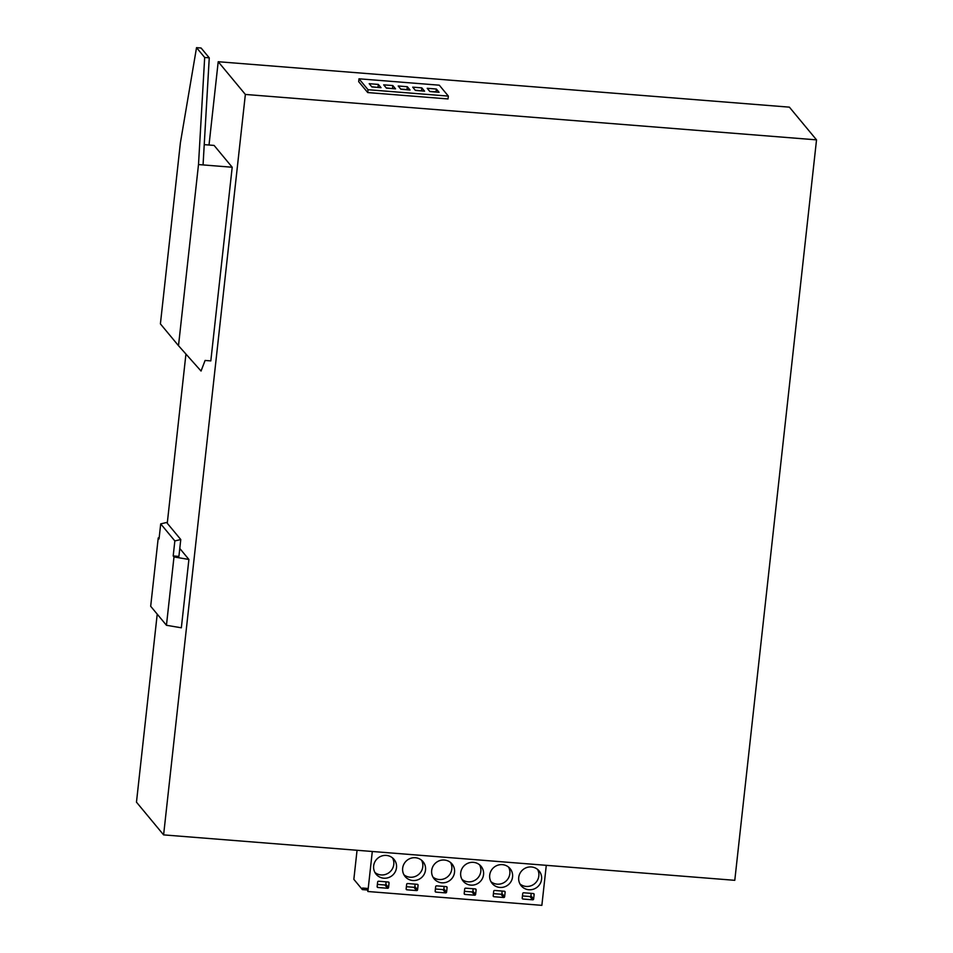 <?xml version="1.0" encoding="UTF-8"?>
<svg xmlns="http://www.w3.org/2000/svg" width="953" height="953" viewBox="0 0 953 953"><rect width="100%" height="100%" fill="white"/><g stroke="black" fill="none" stroke-linecap="round" stroke-linejoin="round"><path stroke-width="1.43" d="M163.606 834.888L734.787 880.322L816.53 139.865L245.362 94.442L163.606 834.888L136.47 802.164L157.221 614.161M167.263 523.245L185.942 354.051M209.017 145.023L218.213 61.719L789.394 107.153L816.53 139.865M371.73 86.759L378.174 87.462M378.317 84.412L381.033 87.688L371.896 86.961L369.18 83.685L378.317 84.412L378.007 87.259M546.283 865.324L541.864 905.35L367.882 891.508L367.215 888.434L362.521 888.041L362.343 889.59L353.849 879.333L357.053 850.279M367.882 891.508L372.301 851.482M448.351 96.098L439.297 85.186L358.995 78.801L368.037 89.713L448.351 96.098L448.029 98.945L367.727 92.56L368.037 89.713M429.922 91.571L427.218 88.307L436.355 89.034L439.071 92.298L429.922 91.571M429.767 91.381L436.033 91.881L436.355 89.034M424.561 91.154L415.425 90.428L412.709 87.152L421.845 87.879L424.561 91.154M415.258 90.225L421.691 90.916M421.524 90.726L421.845 87.879M400.748 89.07L407.026 89.57L407.336 86.723L410.052 89.999L400.915 89.272L398.199 85.996L407.336 86.723M386.239 87.914L392.672 88.617M392.827 85.567L395.543 88.843L386.406 88.117L383.69 84.841L392.827 85.567L392.517 88.415M178.497 345.689L201.047 371.039L205.098 360.448L210.816 360.901L232.198 167.24L198.498 164.559L178.497 345.689L160.402 323.877L180.403 142.747L196.532 47.65L201.107 48.019L209.255 57.835L203.06 164.929M358.995 78.801L358.685 81.648L367.727 92.56M367.191 889.971L362.343 889.59M245.362 94.442L218.213 61.719M173.994 556.933L166.453 625.275L181.344 627.801L188.897 559.459L173.994 556.933L173.196 555.956L174.852 540.935L180.772 539.529L166.62 522.482L160.712 523.888L174.852 540.935M159.163 537.909L158.234 537.933L159.044 538.91L160.712 523.888M158.234 537.933L150.681 606.275L166.453 625.275M173.196 555.956L178.902 556.421L180.772 539.529M179.783 548.463L188.897 559.459M204.24 144.642L214.103 145.428L232.198 167.24M198.498 164.559L204.681 57.466L196.532 47.65M209.255 57.835L204.681 57.466M464.945 894.426L474.654 895.189A0.87 0.846 140.3 0 0 475.607 894.402L476.107 889.852A0.87 0.846 140.3 0 0 475.344 888.923L465.636 888.16A0.87 0.846 140.3 0 0 464.683 888.946L464.182 893.497A0.87 0.846 140.3 0 0 464.945 894.426L464.182 893.497M445.635 892.89A0.87 0.846 -39.7 0 0 446.588 892.103L447.088 887.541A0.87 0.846 140.3 0 0 446.326 886.624L436.617 885.849A0.87 0.846 140.3 0 0 435.664 886.635L435.164 891.186A0.87 0.846 140.3 0 0 435.926 892.115L445.635 892.89L442.919 889.614L435.402 889.018M406.657 884.324L406.145 888.887A0.87 0.846 140.3 0 0 406.907 889.804L416.616 890.578A0.87 0.846 140.3 0 0 417.569 889.792L418.081 885.23A0.87 0.846 140.3 0 0 417.319 884.313L407.598 883.538A0.87 0.846 140.3 0 0 406.657 884.324M528.903 889.745A11.639 11.281 -39.7 0 1 520.076 873.162A11.639 11.281 -39.7 0 1 539.112 870.923A11.639 11.281 -39.7 0 1 528.903 889.745M499.884 887.434A11.639 11.281 140.3 0 0 510.093 868.612A11.639 11.281 140.3 0 0 491.057 870.851A11.639 11.281 140.3 0 0 499.884 887.434M441.847 882.812A11.639 11.281 140.3 0 0 452.067 864.002A11.639 11.281 140.3 0 0 433.031 866.229A11.639 11.281 140.3 0 0 441.847 882.812M389.062 882.931A0.87 0.846 140.3 0 0 388.3 882.001L378.591 881.227A0.87 0.846 140.3 0 0 377.638 882.013L377.138 886.576A0.87 0.846 140.3 0 0 377.9 887.493L387.609 888.267A0.87 0.846 140.3 0 0 388.562 887.481L389.062 882.931L388.3 882.001M470.865 885.123A11.639 11.281 140.3 0 0 481.074 866.301A11.639 11.281 140.3 0 0 462.05 868.54A11.639 11.281 140.3 0 0 470.865 885.123M503.672 897.5A0.87 0.846 -39.7 0 0 504.625 896.713L505.126 892.163L504.351 891.234L494.655 890.459A0.87 0.846 140.3 0 0 493.702 891.246L493.201 895.808A0.87 0.846 140.3 0 0 493.964 896.725L503.672 897.5L500.956 894.224L493.44 893.628M504.363 891.234A0.87 0.846 -39.7 0 1 505.126 892.163M383.821 878.201A11.639 11.281 140.3 0 0 394.03 859.38A11.639 11.281 140.3 0 0 375.005 861.619A11.639 11.281 140.3 0 0 383.821 878.201M532.679 899.811A0.87 0.846 -39.7 0 0 533.632 899.024L534.133 894.462L533.37 893.545L523.662 892.77A0.87 0.846 -39.7 0 0 522.721 893.557L522.208 898.119A0.87 0.846 -39.7 0 0 522.971 899.036L532.679 899.811L529.975 896.535A0.87 0.846 -39.7 0 0 530.916 895.749L531.178 893.366M533.37 893.545A0.87 0.846 -39.7 0 1 534.133 894.462M412.84 880.512A11.639 11.281 140.3 0 0 423.049 861.691A11.639 11.281 140.3 0 0 404.012 863.93A11.639 11.281 140.3 0 0 412.84 880.512M374.922 872.471A11.639 11.281 140.3 0 0 392.517 857.879M504.625 896.713L501.909 893.437A0.87 0.846 -39.7 0 1 500.956 894.224M501.909 893.437L502.171 891.067M461.979 879.393A11.639 11.281 140.3 0 0 479.562 864.8M386.108 881.835L385.846 884.217A0.87 0.846 140.3 0 1 384.893 885.003L377.376 884.396M432.96 877.082A11.639 11.281 140.3 0 0 450.543 862.489M490.986 881.704A11.639 11.281 140.3 0 0 508.58 867.111M537.587 869.422A11.639 11.281 -39.7 0 1 520.004 884.003M415.127 884.134L414.853 886.516A0.87 0.846 140.3 0 1 413.912 887.303L406.395 886.707M444.134 886.445L443.872 888.827A0.87 0.846 -39.7 0 1 442.919 889.614M473.153 888.756L472.891 891.138A0.87 0.846 140.3 0 1 471.938 891.925L464.421 891.329M403.941 874.771A11.639 11.281 140.3 0 0 421.536 860.19M522.447 895.939L529.975 896.535M493.964 896.725L493.201 895.808M388.562 887.481L385.846 884.217M387.609 888.267L384.893 885.003M377.9 887.493L377.138 886.576M418.081 885.23L417.307 884.313M417.569 889.792L414.853 886.516M416.616 890.578L413.912 887.303M406.907 889.804L406.145 888.887M446.588 892.103L443.872 888.827M447.088 887.541L446.326 886.624M435.926 892.115L435.164 891.198M476.107 889.852L475.344 888.923M475.607 894.402L472.891 891.138M474.654 895.189L471.938 891.925M533.632 899.024L530.916 895.749M522.971 899.036L522.208 898.119"/></g></svg>
